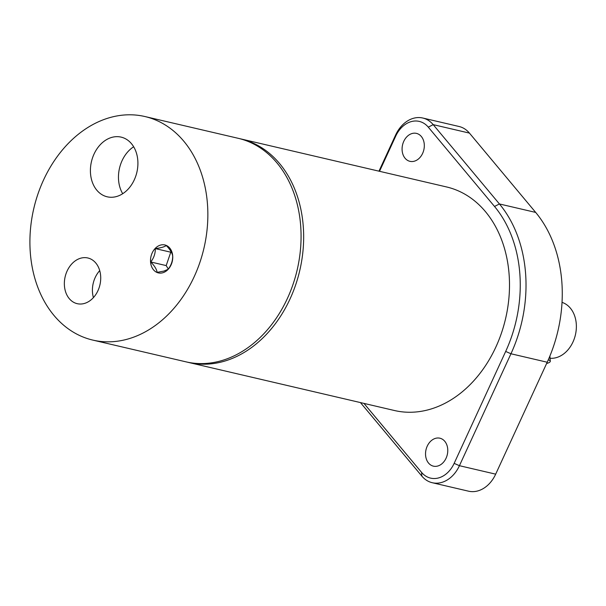 <?xml version="1.0" encoding="UTF-8"?>
<svg xmlns="http://www.w3.org/2000/svg" width="606" height="606" viewBox="0 0 606 606"><rect width="100%" height="100%" fill="white"/><g stroke="black" fill="none" stroke-linecap="round" stroke-linejoin="round"><path stroke-width="0.91" d="M93.415 297.599A23.46 17.854 103.1 0 1 99.717 270.617M122.707 193.7A30.641 23.323 103.1 0 1 133.668 146.766M550.059 358.26A28.694 21.839 -76.9 0 0 575.548 334.224A28.694 21.839 -76.9 0 0 562.042 302.371M548.256 359.903A10.249 2.553 -4.4 0 1 550.293 361.237A10.249 2.553 -4.4 0 1 546.612 363.517M162.688 272.791A14.347 10.923 103.1 0 1 151.5 254.664A14.347 10.923 103.1 0 1 170.68 249.354A14.347 10.923 103.1 0 1 162.688 272.791M168.104 269.314C171.248 265.231 172.771 260.762 172.672 255.921C172.157 252.846 170.028 249.392 166.279 245.566C164.249 246.953 160.59 247.968 155.318 248.596C155.416 253.437 153.894 257.906 150.758 261.989C154.507 265.822 156.636 269.276 157.151 272.352L163.832 271.109L168.104 269.314M155.318 248.596L170.763 252.202L166.195 265.595L168.316 269.026M171.271 252.058L170.763 252.202M150.758 261.989L166.195 265.595M379.53 171.301L395.703 136.161A26.641 20.278 103.1 0 1 428.283 127.146L494.519 206.464A122.98 93.597 103.1 0 1 505.677 351.442L454.152 463.37A26.641 20.278 103.1 0 1 421.579 472.392L363.956 403.399M402.126 150.424A14.347 10.923 103.1 0 1 416.458 133.388A14.347 10.923 103.1 0 1 423.836 149.841A14.347 10.923 103.1 0 1 409.944 161.332A14.347 10.923 103.1 0 1 402.126 150.424M425.586 455.242A14.347 10.923 103.1 0 1 439.918 438.206A14.347 10.923 103.1 0 1 447.289 454.659A14.347 10.923 103.1 0 1 433.396 466.15A14.347 10.923 103.1 0 1 425.586 455.242M360.441 402.573L421.844 476.104A30.747 23.399 -76.9 0 0 432.252 482.717A30.747 23.399 -76.9 0 0 459.431 465.696L510.956 353.768A127.078 96.718 -76.9 0 0 499.427 203.957L433.192 124.639A30.747 23.399 -76.9 0 0 422.783 118.026A30.747 23.399 -76.9 0 0 395.604 135.047L378.97 171.172M422.783 118.026L459.03 126.487A30.747 23.399 103.1 0 1 469.438 133.1L535.681 212.418A127.078 96.718 103.1 0 1 547.203 362.229L495.678 474.157A30.747 23.399 103.1 0 1 468.506 491.178L432.252 482.717M187.299 362.138A114.776 87.355 -76.9 0 0 188.587 362.456A114.776 87.355 -76.9 0 0 223.213 361.524A114.776 87.355 -76.9 0 0 303.212 248.308A114.776 87.355 -76.9 0 0 240.779 138.91A114.776 87.355 -76.9 0 0 239.476 138.623M188.587 362.456L394.43 410.512A114.776 87.355 -76.9 0 0 429.056 409.58A114.776 87.355 -76.9 0 0 509.055 296.357A114.776 87.355 -76.9 0 0 446.622 186.966L240.779 138.91M92.786 340.087L185.997 361.85A114.776 87.355 -76.9 0 0 220.622 360.918A114.776 87.355 -76.9 0 0 300.621 247.702A114.776 87.355 -76.9 0 0 238.188 138.304L144.978 116.549A114.776 87.355 -76.9 0 0 33.807 208.456A114.776 87.355 -76.9 0 0 92.786 340.087A114.776 87.355 -76.9 0 0 127.411 339.163A114.776 87.355 -76.9 0 0 207.411 225.94A114.776 87.355 -76.9 0 0 144.978 116.549M137.804 160.408A30.641 23.323 103.1 0 1 107.194 196.798A30.641 23.323 103.1 0 1 90.514 173.505A30.641 23.323 103.1 0 1 121.124 137.123A30.641 23.323 103.1 0 1 137.804 160.408M100.641 275.821A23.46 17.854 103.1 0 1 77.204 303.674A23.46 17.854 103.1 0 1 64.433 285.843A23.46 17.854 103.1 0 1 87.87 257.989A23.46 17.854 103.1 0 1 100.641 275.821M395.703 136.161L395.604 135.047M421.844 476.104L421.579 472.392M428.283 127.146L433.192 124.639L469.438 133.1M495.678 474.157L459.431 465.696L454.152 463.37M494.519 206.464L499.427 203.957L535.681 212.418M547.203 362.229L510.956 353.768L505.677 351.442M550.293 361.237L549.892 356.063"/></g></svg>

